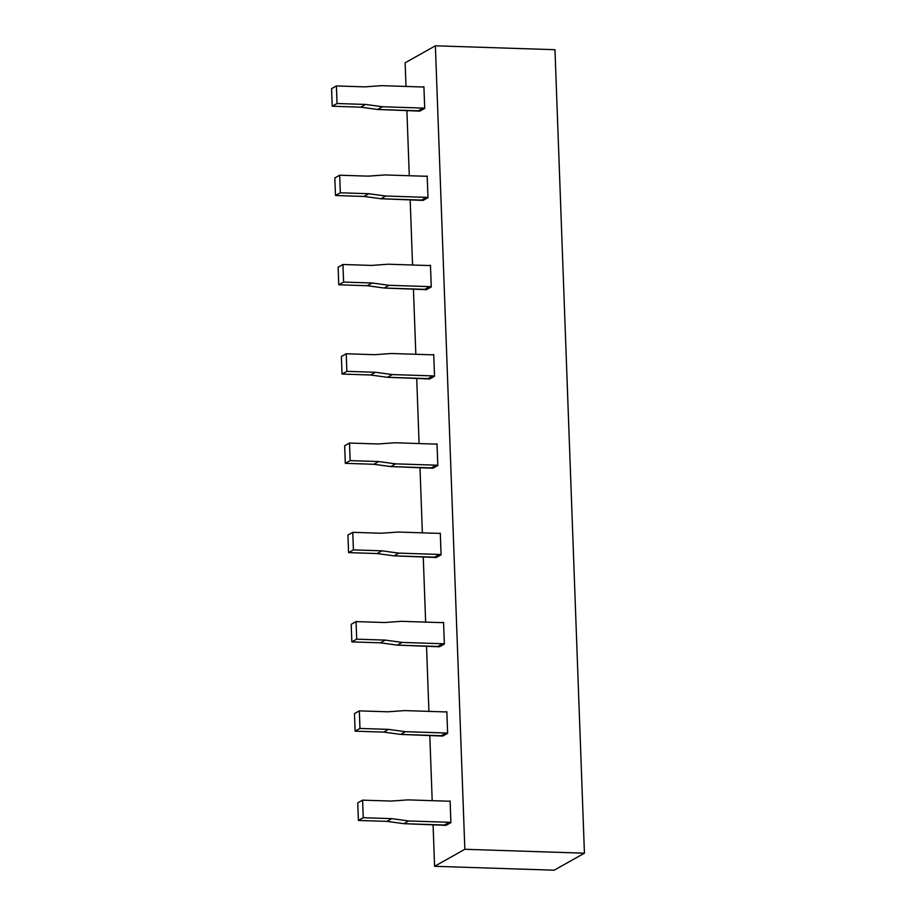 <?xml version="1.0" encoding="UTF-8"?>
<svg xmlns="http://www.w3.org/2000/svg" width="916" height="916" viewBox="0 0 916 916"><rect width="100%" height="100%" fill="white"/><g stroke="black" fill="none" stroke-linecap="round" stroke-linejoin="round"><path stroke-width="1.37" d="M464.847 849.292L434.596 866.296L554.191 870.2L584.431 853.185L464.847 849.292L584.431 853.185L554.191 870.2L434.596 866.296L433.073 824.64L434.596 866.296L464.847 849.292L435.375 45.8L464.847 849.292M432.192 800.664L429.799 735.365L432.192 800.664M428.917 711.388L426.524 646.089L428.917 711.388M425.642 622.113L423.249 556.802L425.642 622.113M422.368 532.837L419.975 467.526L422.368 532.837M419.093 443.562L416.7 378.251L419.093 443.562M415.83 354.286L413.425 288.975L415.83 354.286M412.555 265.01L410.162 199.699L412.555 265.01M409.28 175.735L406.887 110.424L409.28 175.735M406.006 86.459L405.135 62.815L435.375 45.8L554.97 49.704L584.431 853.185L554.97 49.704L435.375 45.8L405.135 62.815L406.006 86.459M429.638 286.628L424.795 289.353L426.421 289.674L431.264 286.96L429.638 286.628L389.037 285.3L384.193 288.025L424.806 289.353L429.638 286.628L431.264 286.96L430.463 265.319L428.871 265.537L430.463 265.319L431.264 286.96L426.421 289.674L384.193 288.025L389.037 285.3L372.136 282.998L367.293 285.723L384.193 288.025L367.293 285.723L372.136 282.998L343.592 282.071L338.76 284.784L367.293 285.723L338.76 284.784L343.592 282.071L342.95 264.495L338.107 267.22L338.76 284.784L338.107 267.22L342.95 264.495L371.484 265.422L388.27 264.22L428.871 265.537L388.27 264.22L371.484 265.422L342.95 264.495L343.592 282.071L372.136 282.998L389.037 285.3L429.638 286.628M423.089 108.077L418.257 110.802L419.871 111.122L424.715 108.397L423.089 108.077L382.487 106.748L377.655 109.473L418.257 110.802L423.089 108.077L424.715 108.397L423.913 86.768L422.322 86.986L423.913 86.768L424.715 108.397L419.871 111.122L377.655 109.473L382.487 106.748L365.587 104.447L360.755 107.172L377.655 109.473L360.755 107.172L365.587 104.447L337.042 103.519L332.21 106.233L360.755 107.172L332.21 106.233L337.042 103.519L336.401 85.944L331.569 88.657L332.21 106.233L331.569 88.657L336.401 85.944L364.934 86.871L381.72 85.657L422.322 86.986L381.72 85.657L364.934 86.871L336.401 85.944L337.042 103.519L365.587 104.447L382.487 106.748L423.089 108.077M426.364 197.352L421.532 200.077L423.146 200.398L427.99 197.673L426.364 197.352L385.762 196.024L380.93 198.749L421.532 200.077L426.364 197.352L427.99 197.673L427.188 176.044L425.596 176.261L427.188 176.044L427.99 197.673L423.146 200.398L380.93 198.749L385.762 196.024L368.862 193.723L364.018 196.448L380.93 198.749L364.018 196.448L368.862 193.723L340.317 192.795L335.485 195.509L364.018 196.448L335.485 195.509L340.317 192.795L339.676 175.219L334.832 177.933L335.485 195.509L334.832 177.933L339.676 175.219L368.209 176.147L384.995 174.933L425.596 176.261L384.995 174.933L368.209 176.147L339.676 175.219L340.317 192.795L368.862 193.723L385.762 196.024L426.364 197.352M432.913 375.904L428.07 378.629L429.696 378.949L434.528 376.236L432.913 375.904L392.311 374.575L387.468 377.3L428.07 378.629L432.913 375.904L434.528 376.236L433.737 354.595L432.146 354.813L433.737 354.595L434.528 376.236L429.696 378.949L387.468 377.3L392.311 374.575L375.411 372.274L370.568 374.999L387.468 377.3L370.568 374.999L375.411 372.274L346.866 371.346L342.034 374.06L370.568 374.999L342.034 374.06L346.866 371.346L346.225 353.771L341.382 356.496L342.034 374.06L341.382 356.496L346.225 353.771L374.759 354.698L391.544 353.496L432.146 354.813L391.544 353.496L374.759 354.698L346.225 353.771L346.866 371.346L375.411 372.274L392.311 374.575L432.913 375.904M436.188 465.179L431.344 467.904L432.97 468.225L437.802 465.511L436.188 465.179L395.586 463.851L390.743 466.576L431.344 467.904L436.188 465.179L437.802 465.511L437.012 443.871L435.409 444.088L437.012 443.871L437.802 465.511L432.97 468.225L390.743 466.576L395.586 463.851L378.686 461.55L373.843 464.275L390.743 466.576L373.843 464.275L378.686 461.55L350.141 460.622L345.298 463.336L373.843 464.275L345.298 463.336L350.141 460.622L349.5 443.046L344.656 445.771L345.298 463.336L344.656 445.771L349.5 443.046L378.022 443.974L394.819 442.772L435.409 444.088L394.819 442.772L378.022 443.974L349.5 443.046L350.141 460.622L378.686 461.55L395.586 463.851L436.188 465.179M439.462 554.455L434.619 557.18L436.245 557.5L441.077 554.787L439.462 554.455L398.861 553.127L394.017 555.852L434.619 557.18L439.462 554.455L441.077 554.787L440.287 533.146L438.684 533.364L440.287 533.146L441.077 554.787L436.245 557.5L394.017 555.852L398.861 553.127L381.961 550.825L377.117 553.55L394.017 555.852L377.117 553.55L381.961 550.825L353.416 549.898L348.572 552.623L377.117 553.55L348.572 552.623L353.416 549.898L352.775 532.322L347.931 535.047L348.572 552.623L347.931 535.047L352.775 532.322L381.296 533.249L398.082 532.047L438.684 533.364L398.082 532.047L381.296 533.249L352.775 532.322L353.416 549.898L381.961 550.825L398.861 553.127L439.462 554.455M442.737 643.73L437.894 646.456L439.52 646.776L444.352 644.062L442.737 643.73L402.135 642.414L397.292 645.127L437.894 646.456L442.737 643.73L444.352 644.062L443.562 622.422L441.959 622.64L443.562 622.422L444.352 644.062L439.52 646.776L397.292 645.127L402.135 642.414L385.235 640.101L380.392 642.826L397.292 645.127L380.392 642.826L385.235 640.101L356.69 639.173L351.847 641.898L380.392 642.826L351.847 641.898L356.69 639.173L356.049 621.598L351.206 624.323L351.847 641.898L351.206 624.323L356.049 621.598L384.571 622.525L401.357 621.323L441.959 622.64L401.357 621.323L384.571 622.525L356.049 621.598L356.69 639.173L385.235 640.101L402.135 642.414L442.737 643.73M446.012 733.006L441.168 735.731L442.783 736.063L447.626 733.338L446.012 733.006L405.41 731.689L400.567 734.403L441.168 735.731L446.012 733.006L447.626 733.338L446.836 711.698L445.233 711.915L446.836 711.698L447.626 733.338L442.783 736.063L400.567 734.403L405.41 731.689L388.51 729.376L383.667 732.102L400.567 734.403L383.667 732.102L388.51 729.376L359.965 728.449L355.122 731.174L383.667 732.102L355.122 731.174L359.965 728.449L359.324 710.873L354.481 713.598L355.122 731.174L354.481 713.598L359.324 710.873L387.846 711.801L404.632 710.598L445.233 711.915L404.632 710.598L387.846 711.801L359.324 710.873L359.965 728.449L388.51 729.376L405.41 731.689L446.012 733.006M449.287 822.282L444.443 825.007L446.058 825.339L450.901 822.614L449.287 822.282L408.673 820.965L403.841 823.679L444.443 825.007L449.287 822.282L450.901 822.614L450.111 800.973L448.508 801.202L450.111 800.973L450.901 822.614L446.058 825.339L403.841 823.679L408.673 820.965L391.773 818.652L386.941 821.377L403.841 823.679L386.941 821.377L391.773 818.652L363.24 817.725L358.396 820.45L386.941 821.377L358.396 820.45L363.24 817.725L362.587 800.149L357.755 802.874L358.396 820.45L357.755 802.874L362.587 800.149L391.121 801.076L407.906 799.874L448.508 801.202L407.906 799.874L391.121 801.076L362.587 800.149L363.24 817.725L391.773 818.652L408.673 820.965L449.287 822.282"/></g></svg>
